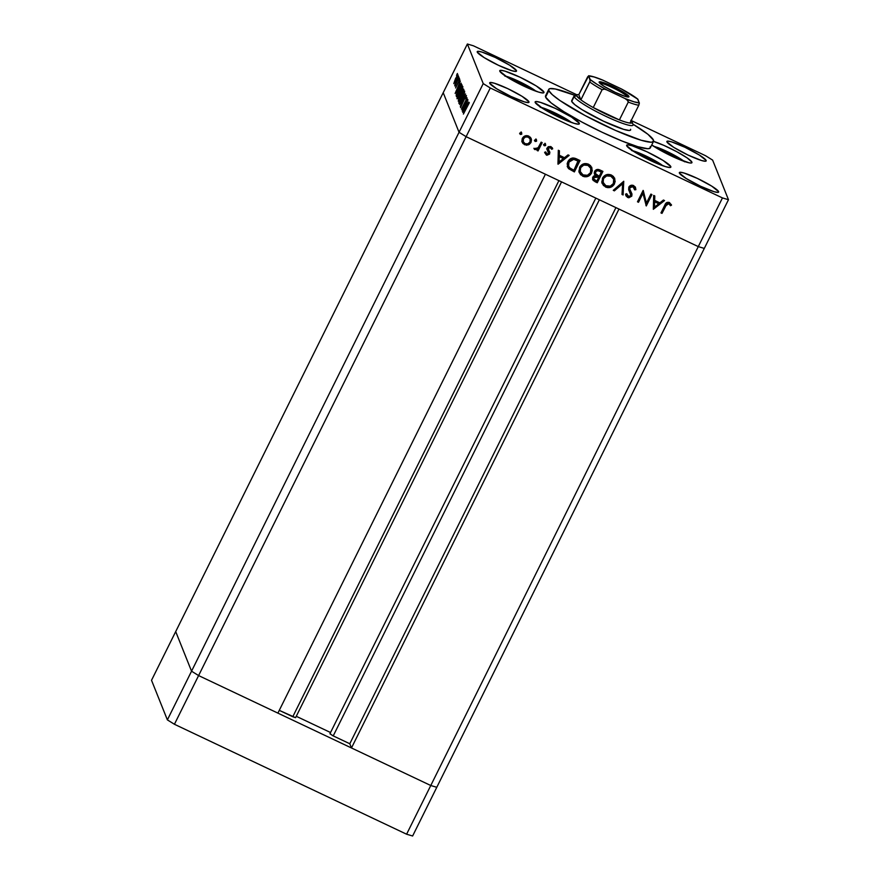 <?xml version="1.0" encoding="UTF-8"?>
<svg xmlns="http://www.w3.org/2000/svg" width="880" height="880" viewBox="0 0 880 880"><rect width="100%" height="100%" fill="white"/><g stroke="black" fill="none" stroke-linecap="round" stroke-linejoin="round"><path stroke-width="1.32" d="M540.958 107.327A19.921 2.563 -153.6 0 1 570.438 121.693M540.023 107.118L557.722 114.279L571.549 122.54M565.246 120.043L554.719 113.828L546.546 110.748L554.719 113.828L565.246 120.043M554.202 114.884L554.719 113.828L554.202 114.884M504.636 75.9L522.335 83.05L536.173 91.322M529.859 88.825L519.332 82.61L511.159 79.53L519.332 82.61L518.815 83.655L519.332 82.61L529.859 88.825M505.571 76.109A19.921 2.563 -153.6 0 1 535.051 90.475M653.224 146.102L658.097 147.664A2.926 1.793 -69.4 0 0 657.811 147.51A2.926 1.793 -69.4 0 0 657.536 147.455A2.926 1.793 110.6 0 1 657.811 147.51A2.926 1.793 110.6 0 1 658.097 147.664L671.473 153.714L684.651 161.799M677.842 158.895L667.315 152.669L659.142 149.6L667.315 152.669L666.798 153.725L667.315 152.669L677.842 158.895M658.097 147.664A19.921 2.563 -153.6 0 1 684.09 161.337M631.532 150.447L649.22 157.597L663.058 165.869M656.744 163.372L646.217 157.157L638.044 154.077L646.217 157.157L645.7 158.202L646.217 157.157L656.744 163.372M632.456 150.656A19.921 2.563 -153.6 0 1 661.936 165.022M198.605 675.576L466.114 136.686L545.413 174.229L277.904 713.119L198.605 675.576L277.904 713.119L545.413 174.229L466.114 136.686L198.605 675.576L191.543 671.187L198.605 675.576L191.543 671.187L459.052 132.286L466.114 136.686L698.28 246.609L704.297 248.413L436.788 787.303L704.297 248.413L698.28 246.609L430.771 785.51L436.788 787.303L430.771 785.51L351.472 747.956L430.771 785.51L436.788 787.303L430.771 785.51L198.605 675.576L191.543 671.187L175.703 631.587L191.543 671.187L175.703 631.587L443.212 92.697L459.052 132.286L466.114 136.686L698.28 246.609L430.771 785.51L198.605 675.576L174.427 724.273L167.376 719.884L151.525 680.284L175.703 631.587L151.525 680.284L167.376 719.884L191.543 671.187L175.703 631.587L443.212 92.697L459.052 132.286L167.376 719.884L174.427 724.273L198.605 675.576M295.592 717.662L292.776 716.749L558.91 180.62L292.776 716.749L279.279 710.358L295.581 717.684L561.561 181.874M296.274 716.298L330.539 732.523L296.274 716.298M330.209 733.733L332.42 735.504L349.789 743.743L351.472 747.956L618.981 209.066L698.28 246.609L722.458 197.923L490.281 87.989L466.114 136.686L490.281 87.989L722.458 197.923L728.475 199.716L704.297 248.413L728.475 199.716L712.624 160.116L728.475 199.716L722.458 197.923L698.28 246.609L704.297 248.413L698.28 246.609L618.981 209.066L351.472 747.956L349.789 743.743L333.223 735.9L599.357 199.771L333.223 735.9L329.923 733.777L595.826 198.099M615.923 207.614L349.789 743.743L615.923 207.614M630.608 130.009L630.608 129.987A32.89 4.235 -153.6 0 0 630.575 129.305L630.476 130.174L629.233 130.471L623.612 129.349L603.493 121.209L581.988 109.648L574.86 104.731L571.725 101.431A32.89 4.235 -153.6 0 1 571.692 100.738L574.101 95.865A32.89 4.235 -153.6 0 0 574.134 96.558A32.89 4.235 26.4 0 0 605.715 116.248A32.89 4.235 26.4 0 0 633.028 124.509A32.89 4.235 26.4 0 0 632.995 124.432A32.89 4.235 -153.6 0 1 633.028 125.125A32.89 4.235 -153.6 0 1 603.79 115.324A32.89 4.235 -153.6 0 1 574.134 96.558L571.824 100.562M650.243 146.63L650.056 148.181L647.856 148.72L637.857 146.718L621.786 140.932L602.085 132.242L581.746 121.968L563.871 111.683L551.177 102.949L545.611 97.086A58.476 7.535 26.4 0 0 598.334 130.449A58.476 7.535 26.4 0 0 650.309 147.862L653.532 141.361A58.476 7.535 -153.6 0 1 601.557 123.948A58.476 7.535 -153.6 0 1 548.834 90.596L545.611 97.086L545.798 95.535M548.768 89.364A58.476 7.535 -153.6 0 1 574.992 95.37L555.335 89.001L549.879 88.649L549.021 89.045L548.834 90.596A58.476 7.535 -153.6 0 1 548.768 89.364L545.545 95.854A58.476 7.535 26.4 0 0 545.611 97.086L548.834 90.596L552.288 94.677L559.955 100.54L584.969 115.478L615.428 130.383L641.08 140.228L651.079 142.23L653.279 141.691L653.466 140.14L647.9 134.277L632.885 124.113A58.476 7.535 -153.6 0 1 653.466 140.14A58.476 7.535 -153.6 0 1 653.532 141.361A24.673 3.179 -153.6 0 1 677.05 151.855A24.673 3.179 -153.6 0 1 691.911 162.151L691.515 162.965L691.911 162.151L690.899 163.031L689.172 162.822L675.862 158.037L663.014 151.745L651.75 144.947A24.673 3.179 -153.6 0 0 675.862 158.037A24.673 3.179 -153.6 0 0 691.933 162.668L691.933 162.668A24.673 3.179 -153.6 0 0 691.911 162.151L687.214 157.949L676.665 151.646L663.817 145.365L652.993 141.207M670.813 166.628L669.801 167.508L665.588 166.661L650.496 160.556L634.37 151.888L626.67 145.728A24.673 3.179 -153.6 0 1 626.648 145.211A24.673 3.179 -153.6 0 1 648.571 152.559A24.673 3.179 -153.6 0 1 670.813 166.628A24.673 3.179 -153.6 0 1 670.835 167.145A24.673 3.179 -153.6 0 1 648.912 159.797A24.673 3.179 -153.6 0 1 626.67 145.728L627.682 144.848L631.895 145.684L646.987 151.8L663.113 160.468L670.813 166.628M579.315 123.299L578.303 124.19L574.09 123.343L558.998 117.238L542.872 108.559L535.172 102.399A24.673 3.179 -153.6 0 1 535.15 101.882A24.673 3.179 -153.6 0 1 557.073 109.23A24.673 3.179 -153.6 0 1 579.315 123.299A24.673 3.179 -153.6 0 1 579.337 123.827A24.673 3.179 -153.6 0 1 557.414 116.479A24.673 3.179 -153.6 0 1 535.172 102.399L536.173 101.519L540.397 102.366L555.489 108.471L571.604 117.15L579.315 123.299M543.928 92.081L542.916 92.961L538.703 92.125L523.611 86.009L507.485 77.341L499.785 71.181A24.673 3.179 -153.6 0 1 499.763 70.664A24.673 3.179 -153.6 0 1 521.686 78.012A24.673 3.179 -153.6 0 1 543.928 92.081A24.673 3.179 -153.6 0 1 543.95 92.598A24.673 3.179 -153.6 0 1 522.027 85.25A24.673 3.179 -153.6 0 1 499.785 71.181L500.797 70.301L505.01 71.148L520.102 77.253L536.228 85.921L543.928 92.081M706.145 160.468L705.243 161.249L701.503 160.501L688.083 155.078L673.75 147.367L666.908 141.889A21.934 2.827 -153.6 0 1 666.886 141.427A21.934 2.827 -153.6 0 1 686.367 147.961A21.934 2.827 -153.6 0 1 706.145 160.468A21.934 2.827 -153.6 0 1 706.167 160.93A21.934 2.827 -153.6 0 1 686.675 154.396A21.934 2.827 -153.6 0 1 666.908 141.889L667.799 141.108L671.55 141.856L684.959 147.29L699.292 154.99L706.145 160.468M528.946 101.827L528.055 102.608L524.304 101.86L510.895 96.426L496.562 88.726L489.709 83.248A21.934 2.827 -153.6 0 1 489.687 82.786A21.934 2.827 -153.6 0 1 509.179 89.32A21.934 2.827 -153.6 0 1 528.946 101.827A21.934 2.827 -153.6 0 1 528.968 102.289A21.934 2.827 -153.6 0 1 509.487 95.755A21.934 2.827 -153.6 0 1 489.709 83.248L490.611 82.467L494.351 83.215L507.771 88.638L522.104 96.349L528.946 101.827M718.608 191.631L717.717 192.412L713.966 191.664L700.546 186.23L686.224 178.519L679.371 173.052A21.934 2.827 -153.6 0 1 679.349 172.59A21.934 2.827 -153.6 0 1 698.841 179.113A21.934 2.827 -153.6 0 1 718.608 191.631A21.934 2.827 -153.6 0 1 718.63 192.082A21.934 2.827 -153.6 0 1 699.138 185.559A21.934 2.827 -153.6 0 1 679.371 173.052L680.273 172.26L684.013 173.019L697.433 178.442L711.766 186.153L718.608 191.631M516.483 70.664L515.581 71.456L511.841 70.697L498.421 65.274L484.088 57.563L477.246 52.085A21.934 2.827 -153.6 0 1 477.224 51.634A21.934 2.827 -153.6 0 1 496.716 58.157A21.934 2.827 -153.6 0 1 516.483 70.664A21.934 2.827 -153.6 0 1 516.505 71.126A21.934 2.827 -153.6 0 1 497.013 64.603A21.934 2.827 -153.6 0 1 477.246 52.085L478.137 51.304L481.888 52.052L495.308 57.486L509.63 65.197L516.483 70.664M483.23 83.6L467.379 44L443.212 92.697L459.052 132.286L483.23 83.6L490.281 87.989L483.23 83.6L459.052 132.286L466.114 136.686L459.052 132.286L443.212 92.697L467.379 44L483.23 83.6M463.287 108.306L467.709 99.385L462.154 110.946L465.971 100.463L461.45 109.197L467.093 97.845L463.287 108.306L467.093 97.845L461.45 109.197L465.971 100.463L462.154 110.946L467.709 99.385L463.287 108.306M460.537 107.569L464.761 98.285L466.224 96.954L465.52 98.813L466.477 95.634L464.684 98.065L466.444 95.579L465.52 98.813L465.894 96.8L465.003 97.812L460.57 107.602L464.684 98.065L460.592 107.624M465.553 93.995L460.317 106.348L464.365 96.415L459.536 104.401L465.553 93.995L459.536 104.401L464.365 96.415L460.317 106.348L465.553 93.995M464.706 91.223C464.255 90.827 463.1 92.422 461.263 96.008L458.788 103.191C459.261 103.543 460.416 101.926 462.253 98.34L464.706 91.223L461.076 100.551L458.931 103.312L459.294 100.628L462.44 93.797L464.618 91.102M462.891 86.68C462.429 86.284 461.285 87.879 459.448 91.465L456.973 98.648C457.446 99 458.601 97.383 460.427 93.797L462.891 86.68L459.261 96.008L457.116 98.769L457.468 96.085L460.328 89.771L462.792 86.559M461.219 83.16L455.147 93.445L460.361 81.004L458.777 85.206L459.184 86.229L461.219 83.16L459.184 86.229L458.777 85.206L460.361 81.004L455.147 93.445L461.219 83.16M457.479 73.48L456.929 74.228M458.073 74.965L455.609 78.375L453.805 83.556L456.291 80.091L453.849 83.622L456.852 76.131L458.106 75.196L456.709 79.244L457.996 74.866M458.656 76.417L458.106 77.176M458.997 77.594L454.96 86.108L455.477 84.678L454.707 85.184L458.997 77.594L454.707 85.184L455.477 84.678L454.96 86.108L458.997 77.594M459.393 78.254L458.843 79.013M459.833 79.365L455.576 87.956L459.789 79.31M461.802 84.612C461.494 83.919 460.427 85.371 458.59 88.99L461.197 84.623L462.088 85.316L456.445 96.679L456.17 95.084L457.589 91.102L456.17 95.084L456.445 96.679L462.088 85.316L461.648 84.414M463.661 89.243L461.769 91.74L460.493 95.084L461.153 95.392L460.493 95.084L459.195 97.24L458.26 101.222L463.903 89.859L458.26 101.222L458.876 97.9L463.584 89.155M468.798 102.091L462.726 112.376L467.94 99.935L466.345 104.137L466.763 105.171L468.798 102.091L466.763 105.171L466.345 104.137L467.94 99.935L462.726 112.376L468.798 102.091M469.315 102.74L463.397 114.07L469.271 102.674M646.47 203.027L650.903 194.106L651.926 194.59L646.283 205.953L642.95 193.336L638.506 202.279L637.483 201.784L643.126 190.421L646.47 203.027L643.126 190.421L637.483 201.784L638.506 202.279L642.95 193.336L646.283 205.953L651.926 194.59L650.903 194.106L646.47 203.027M634.282 188.122L632.786 186.087L634.623 189.816L635.877 189.695L635.481 187.517L633.622 185.57C631.609 184.789 630.003 185.306 628.826 187.099L630.916 185.372L633.303 185.438L635.371 187.286L635.877 189.695L634.623 189.816L633.05 186.736L630.432 186.901L629.706 188.903L631.939 193.963L631.763 196.163L628.771 197.802L626.131 196.086L625.526 194.117L626.802 193.853L628.628 196.493L630.278 196.251L630.861 195.283L628.672 189.651L628.826 187.099L628.947 190.476L630.685 193.897L630.707 195.723L628.32 196.372L626.802 193.853L625.526 194.117L625.944 195.668L627.627 197.483L631.763 196.163L631.818 193.622M623.755 181.258L623.106 194.975L622.006 194.458L622.633 183.7L614.372 190.85L613.272 190.322L623.755 181.258L613.272 190.322L614.372 190.85L622.633 183.7L622.006 194.458L623.106 194.975L623.755 181.258M614.581 178.189L614.504 183.832L614.724 178.508L611.413 175.054L613.514 176.561L615.197 181.335L614.185 184.404L611.875 186.703L607.442 187.605L603.438 185.515L601.777 182.017L603.13 177.067L607.563 174.449L611.413 175.054C607.574 173.646 604.582 174.691 602.448 178.189L602.184 183.524L605.572 187.044C609.411 188.397 612.381 187.33 614.504 183.832L614.24 183.183C612.128 186.681 609.147 187.748 605.308 186.384L602.063 183.194M591.69 167.354L591.613 172.997L591.833 167.673L588.522 164.208L590.623 165.726L592.306 170.489L591.294 173.569L588.984 175.857L584.551 176.77L580.547 174.68L578.886 171.182L580.239 166.232L584.672 163.614L588.522 164.208C584.683 162.811 581.691 163.856 579.557 167.354L579.293 172.689L582.681 176.198C586.52 177.562 589.49 176.495 591.613 172.997L591.349 172.348C589.237 175.846 586.256 176.913 582.417 175.549L579.172 172.359M569.173 155.408L557.953 164.131L558.316 150.271L559.427 150.799L559.317 155.243L564.498 157.696L568.051 154.88L569.173 155.408L568.051 154.88L564.498 157.696L559.317 155.243L559.427 150.799L558.316 150.271L558.107 164.208L569.173 155.408M521.334 132.583L521.576 134.31L519.86 133.881L520.938 132.484L519.915 133.078L520.399 134.475L521.818 133.98L521.565 133.331L520.135 133.826L520.399 134.475L519.805 133.584L521.565 133.331L521.818 133.98L521.334 132.583L521.818 133.98M531.036 138.215L531.025 142.45L529.232 144.441L526.46 145.211L522.973 143.561L521.939 141.416L522.181 138.765L523.501 136.851L526.053 135.663L530.332 137.203L531.487 139.711L531.025 142.45L531.179 138.534L528.814 136.125C526.064 135.091 523.919 135.839 522.368 138.347L522.214 142.318M536.151 139.601L536.393 141.328L534.677 140.899L535.755 139.502L534.732 140.096L535.216 141.493L536.635 140.998L536.382 140.349L534.952 140.844L535.216 141.493L534.622 140.602L536.382 140.349L536.635 140.998L536.151 139.601L536.635 140.998M541.145 142.142L542.168 142.626L538.054 150.931L537.02 150.447L537.625 149.226L534.49 149.325L535.161 148.302L536.69 148.742L538.164 147.697L541.145 142.142L538.164 147.697L534.16 148.918L534.908 149.622L537.625 149.226L537.02 150.447L538.054 150.931L542.168 142.626L541.145 142.142M545.248 143.902L545.49 145.64L543.774 145.2L544.852 143.803L543.829 144.397L544.313 145.805L545.732 145.31L545.479 144.661L544.049 145.156L544.313 145.805L543.719 144.903L545.479 144.661L545.732 145.31L545.248 143.902L545.732 145.31M548.317 152.801L547.635 150.502L548.581 153.45L546.931 154.055L545.93 152.504L544.874 152.878L546.425 155.078L549.626 153.901L549.56 151.547L549.516 154.11L546.876 155.243L544.874 152.878L545.93 152.504L547.162 154.143L548.581 153.45L546.942 148.896L548.196 146.696L550.858 146.564L552.695 148.819L551.628 149.259L550.121 147.499L548.427 147.983L549.626 153.901L549.703 151.844M567.886 161.645L570.394 158.796L572.803 157.96L580.03 160.556L574.387 171.919L568.326 168.344L567.16 163.834L567.886 161.645L567.457 166.903L568.645 168.696L574.387 171.919L580.03 160.556L576.477 158.873C572.781 157.168 569.921 158.092 567.886 161.645M599.819 169.928L602.921 171.391L597.278 182.754L593.175 180.433L592.559 177.837L593.516 176.187L595.331 175.362L594.198 172.997L594.968 170.775L596.86 169.554L599.819 169.928C597.63 168.949 595.87 169.444 594.572 171.424L594.407 174.064L595.331 175.362L592.812 177.155L592.669 179.63L597.278 182.754L602.921 171.391L599.819 169.928M664.543 200.574L653.334 209.297L653.686 195.426L654.808 195.954L654.687 200.398L659.879 202.851L663.421 200.035L664.543 200.574L663.421 200.035L659.879 202.851L654.687 200.398L654.808 195.954L653.686 195.426L653.334 209.297L664.543 200.574M668.778 203.654L666.831 204.028L661.991 213.389L660.957 212.905L666.49 202.708L669.416 202.51L671.528 205.128L670.483 205.722L668.778 203.654L670.483 205.722L671.528 205.128L669.416 202.51C667.128 201.905 665.588 202.807 664.774 205.227L660.957 212.905L661.991 213.389L665.478 205.183L661.991 213.389L661.166 212.476L661.727 212.74L665.478 205.183L665.742 205.832L668.778 203.654L668.514 203.005L668.778 203.654M473.396 45.793L576.829 94.776L473.396 45.793L467.379 44L473.396 45.793M631.213 120.516L705.573 155.727L631.213 120.516M712.624 160.116L705.573 155.727L712.624 160.116M630.608 129.987A32.89 4.235 -153.6 0 1 601.381 120.197A32.89 4.235 -153.6 0 1 571.725 101.431L574.134 96.558L576.576 95.711L574.134 96.558A32.89 4.235 26.4 0 1 574.596 95.502L577.016 94.71A31.064 4.004 -153.6 0 1 578.809 94.666L576.873 94.765L576.576 95.711L580.888 99.858A31.064 4.004 -153.6 0 1 576.576 95.711A31.064 4.004 -153.6 0 1 577.016 94.71M519.915 133.078L520.399 134.475M521.081 131.934L521.664 132.726M522.049 141.845L524.546 144.716L528.418 144.848L528.154 144.199L524.293 144.067L524.546 144.716L521.785 141.196M528.418 144.848L531.025 142.45L530.761 141.801L528.154 144.199L528.418 144.848M521.95 141.658L524.293 144.067L527.681 144.364L530.552 142.197L531.223 139.062M522.159 142.098L522.709 142.912M530.145 139.051L528.055 136.499C525.954 135.707 524.315 136.268 523.138 138.182L523.402 138.831C524.579 136.917 526.218 136.356 528.308 137.148L530.145 139.051L530.002 141.955C528.825 143.869 527.175 144.452 525.063 143.704L523.281 141.823L523.512 137.566L526.669 136.125L528.671 136.851L529.936 138.534M523.105 141.361L522.995 138.512M523.138 138.182L523.281 141.823M534.732 140.096L535.216 141.493M535.898 138.952L536.481 139.744M541.706 142.406L538.054 150.931L537.24 150.018L537.79 150.282L541.706 142.406M534.226 148.676L537.372 148.577L537.625 149.226L537.372 148.577L534.655 148.973L534.908 149.622L533.896 148.269M535.337 149.171L536.052 149.127M543.829 144.397L544.313 145.805M544.995 143.253L545.578 144.056M544.841 152.889L547.074 154.671L549.362 153.252L546.172 154.429L546.425 155.078L544.61 152.229M545.666 151.855L546.678 153.406M548.328 151.657L548.669 152.57M552.387 148.005L550.858 146.564L547.217 147.796L547.118 149.798M546.964 149.27L546.711 148.621M552.695 148.819L552.431 148.17L551.397 148.61L550.143 146.96L551.628 149.259L552.541 148.324M551.232 148.203L551.628 149.259M548.262 148.247L550.407 147.609L550.143 146.96L548.009 147.598L548.152 149.171L548.262 148.247M549.879 152.438L547.921 148.621M551.287 148.357L550.143 146.96L548.394 147.114L547.855 148.28L548.735 149.974M547.074 154.671L548.812 154.022M551.397 148.61L552.332 147.807M546.854 149.127L548.438 152.141M559.152 150.667L559.317 155.243L559.152 150.667M568.491 155.089L557.975 163.449L568.491 155.089M559.02 156.013L563.112 157.949L559.02 156.013L558.877 161.315L559.02 156.013M559.141 161.964L559.273 156.662L563.112 157.949L563.365 158.598L559.141 161.964L558.877 161.315L559.141 161.964L563.365 158.598L559.273 156.662L559.141 161.964M567.303 166.496L569.162 168.685L574.134 171.27L579.557 160.325L574.387 171.919L568.645 168.696L567.347 166.573M568.766 168.377L570.02 169.235M568.546 166.023L568.491 161.843M573.43 158.697L577.115 160.611L573.43 158.697L568.656 161.48L568.92 162.129L573.694 159.346L573.43 158.697L578.16 160.578L573.936 170.258L569.778 167.893L568.601 166.243L569.019 160.842L570.581 159.28L573.067 158.664M568.656 161.48L568.601 166.243M568.48 165.913L569.965 168.058L573.936 170.258L578.424 161.227L576.851 159.962L578.424 161.227L573.694 159.346L570.845 159.929L568.601 162.855L568.491 165.957M580.283 174.031L583.649 176L587.543 175.791L591.041 172.92L591.987 168.553M583.649 176L584.298 176.121M580.096 171.325L580.316 167.189L583.506 164.428L587.719 164.747L590.535 167.761M590.755 168.311L587.719 164.747C584.573 163.526 582.098 164.34 580.316 167.189L580.58 167.838C582.362 164.989 584.826 164.175 587.983 165.396L590.755 168.311L590.579 172.513C588.819 175.34 586.355 176.176 583.209 175.01L580.371 172.018L580.316 167.189L580.371 172.018M602.448 171.171L597.278 182.754L595.045 181.698L592.559 179.3L597.014 182.105L602.448 171.171M595.232 172.865L596.156 170.39L599.049 170.478M599.588 170.731L601.051 171.424L599.588 170.731C597.938 169.697 596.519 169.873 595.331 171.259L595.276 172.997L595.595 171.908C596.772 170.522 598.191 170.346 599.852 171.38L601.315 172.073L599.214 176.297L595.54 173.646M593.461 178.255L593.505 177.155M593.582 176.979L595.485 175.824L598.378 176.814L593.582 176.979L593.758 178.992L593.582 176.979L593.846 177.628L597.949 177.133L597.685 176.484L598.642 177.463L596.827 181.104L593.758 178.992M593.846 177.628L593.956 179.366L596.827 181.104L598.642 177.463L595.738 176.473L593.846 177.628M603.174 184.866L606.54 186.835L610.434 186.626L613.932 183.755L614.878 179.388M606.54 186.835L607.189 186.956M602.987 182.16L603.207 178.024L606.397 175.263L610.61 175.582L613.426 178.596M613.646 179.146L610.61 175.582C607.464 174.372 604.989 175.175 603.207 178.024L603.471 178.673C605.253 175.824 607.717 175.021 610.874 176.231L613.646 179.146L613.47 183.348C611.71 186.175 609.246 187.011 606.1 185.845L603.262 182.853L603.207 178.024L603.262 182.853M623.601 181.39L623.106 194.975L622.028 193.952L622.842 194.326L623.601 181.39M622.369 183.051L622.633 183.7L622.369 183.051L614.108 190.201L614.372 190.85L613.668 189.981L622.369 183.051M635.613 189.046L634.546 189.156L635.613 189.046M629.849 187.594L633.05 186.736L632.786 186.087L629.585 186.945L629.706 188.903L629.849 187.594M631.642 193.226L630.025 189.959M631.972 194.128L631.763 196.163L631.499 195.514L627.363 196.834L627.627 197.483L625.812 195.327M626.703 193.875L627.165 195.129M626.879 194.425L626.648 193.655M626.153 195.866L627.924 197.043L630.267 196.801L631.609 195.272L631.631 193.16M629.651 188.991L629.585 186.945L631.004 185.867L633.182 186.318L634.249 188.265M651.453 194.37L646.283 205.953L645.92 205.26L651.453 194.37M642.686 192.687L638.506 202.279L637.692 201.366L638.253 201.63L642.686 192.687M643.247 190.487L646.206 202.378L643.247 190.487M654.533 195.833L654.687 200.398L654.533 195.833M663.872 200.255L653.345 208.604L663.872 200.255M654.39 201.168L658.482 203.104L654.39 201.168L654.258 206.47L654.39 201.168M654.511 207.119L654.654 201.817L658.482 203.104L658.746 203.753L654.511 207.119L654.258 206.47L654.511 207.119L658.746 203.753L654.654 201.817L654.511 207.119M671.253 204.49L670.219 205.073L670.483 205.722L668.514 203.005L665.478 205.183L667.744 202.851L670.219 205.073L671.253 204.49M528.308 137.148L525.503 136.961L523.402 138.831L523.204 141.614L525.063 143.704L527.879 143.825L530.002 141.955L530.2 139.183L528.308 137.148M587.983 165.396L583.759 165.077L580.701 167.596L580.195 171.468L582.967 174.889L587.411 175.274L590.458 172.744L590.799 168.41L587.983 165.396M596.464 174.823L599.214 176.297L601.315 172.073L598.169 170.764L596.409 171.039L595.375 172.909L596.464 174.823M610.874 176.231L606.65 175.912L603.592 178.442L603.086 182.303L605.858 185.735L610.302 186.109L613.349 183.59L613.69 179.245L610.874 176.231M456.533 75.372L457.083 74.613M454.311 82.533L455.686 78.573L457.919 76.142L454.344 82.588L456.335 77.374L457.93 76.109M457.71 78.309L458.26 77.55M458.447 80.146L458.997 79.387M456.247 91.223L458.238 86.482L459.041 86.856L458.238 86.482L458.733 87.373L456.247 91.223L458.568 87.285L458.238 86.482L456.247 91.223M457.028 95.491L456.17 95.084L457.028 95.491M460.911 85.657L457.666 91.355L456.94 95.304L461.428 86.273L457.083 95.381L456.753 94.127L458.667 89.199L461.318 86.02M457.545 97.471L459.525 91.674L462.748 88.055L460.493 93.676L457.589 97.548L460.009 90.728L461.868 87.923L462.759 88M460.801 96.107L459.283 97.427L458.755 99.847L459.283 97.427L460.757 96.195L458.909 99.924L460.515 96.074M463.529 90.618L462.792 90.442L461.846 91.949L461.142 95.04L461.846 91.949L463.485 90.695L461.296 95.117L463.122 90.53M459.36 102.014L461.351 96.217L464.563 92.598L462.308 98.219L459.415 102.091L462.308 94.402L463.815 92.356L464.585 92.554M463.815 110.154L465.817 105.413L466.62 105.787L465.817 105.413L466.312 106.304L463.815 110.154L466.136 106.216L465.817 105.413L463.815 110.154M454.762 82.786L457.567 75.977M458.128 97.801L457.622 97.559L460.581 93.126L462.319 87.857M459.943 102.344L459.437 102.102L462.396 97.669L464.134 92.4M627.451 96.954A15.532 2.002 26.4 0 0 614.416 88.561A15.532 2.002 26.4 0 0 599.896 83.281A15.532 2.002 -153.6 0 1 614.416 88.561A15.532 2.002 -153.6 0 1 627.451 96.954L627.451 96.954A15.532 2.002 -153.6 0 1 627.462 96.965L628.925 96.437L627.451 96.954A15.532 2.002 26.4 0 0 627.451 96.954M599.159 82.346A16.632 2.145 -153.6 0 1 599.148 82.313A16.632 2.145 -153.6 0 1 612.953 86.482A16.632 2.145 -153.6 0 1 628.925 96.437L628.243 97.031L625.394 96.459L615.219 92.345L604.362 86.504L600.743 84.018L599.214 81.906L604.791 83.028L615.791 87.868L625.757 93.61L628.925 96.437A16.632 2.145 -153.6 0 1 628.683 96.976A16.632 2.145 -153.6 0 1 613.184 91.366A16.632 2.145 -153.6 0 1 599.159 82.346L599.148 82.313M621.863 89.177L621.192 88.836A29.238 3.762 -153.6 0 1 637.846 99.198L639.353 103.103L638.803 105.226L639.287 102.817A29.238 3.762 -153.6 0 1 625.097 98.571L627.253 99.913L628.265 102.08A31.064 4.004 26.4 0 0 638.803 105.226L629.937 123.079L638.803 105.226A31.064 4.004 -153.6 0 1 628.265 102.08L619.399 119.933A31.064 4.004 26.4 0 0 629.937 123.079L631.873 122.98L632.17 122.034A31.064 4.004 -153.6 0 1 632.192 122.1A31.064 4.004 -153.6 0 1 629.937 123.079A31.064 4.004 -153.6 0 1 619.399 119.933L593.241 107.547A31.064 4.004 -153.6 0 1 580.888 99.858L578.809 94.666L587.675 76.813L588.797 75.977L590.161 80.96L580.888 99.858L578.809 94.666L588.676 75.801L590.238 79.585L597.014 84.304L606.892 89.958L625.097 98.571L628.1 100.859L628.265 102.08L619.399 119.933A31.064 4.004 -153.6 0 1 593.241 107.547L619.399 119.933L593.241 107.547L602.107 89.694L604.472 89.122L606.892 89.958L625.097 98.571L634.007 101.827L639.287 102.817L637.538 99M631.147 120.648A31.064 4.004 -153.6 0 1 632.17 122.034L630.806 120.307M637.846 99.198L621.192 88.836L602.228 79.882M621.192 88.836L602.987 80.212L594.077 76.967L588.797 75.977A29.238 3.762 -153.6 0 1 602.987 80.212L600.578 79.387M580.888 99.858A31.064 4.004 26.4 0 0 593.241 107.547L602.107 89.694A31.064 4.004 -153.6 0 1 589.754 82.005L580.888 99.858M602.987 80.212L601.81 79.728M602.107 89.694L604.472 89.122L606.892 89.958A29.238 3.762 -153.6 0 1 590.238 79.585L589.754 82.005A31.064 4.004 26.4 0 0 602.107 89.694M412.621 836L406.604 834.207L174.427 724.273L406.604 834.207L430.771 785.51L406.604 834.207L412.621 836L436.788 787.303L412.621 836M571.736 122.573L540.738 107.184M536.349 91.355L505.351 75.966M684.332 161.425L669.251 152.559L653.334 146.036M663.234 165.902L632.236 150.513M519.882 133.936L519.618 133.287M534.699 140.954L534.435 140.305M543.796 145.255L543.532 144.606M567.457 166.903L567.204 166.254M579.293 172.689L579.04 172.04M591.833 167.673L591.569 167.024M602.184 183.524L601.92 182.875M614.724 178.508L614.46 177.859M635.481 187.517L635.217 186.868M628.947 190.476L628.694 189.827M461.054 85.646L462.693 86.427M632.192 122.1L633.028 124.509M621.797 89.133L637.736 99.033M588.566 75.768C591.415 75.944 595.991 77.33 602.305 79.915"/></g></svg>
